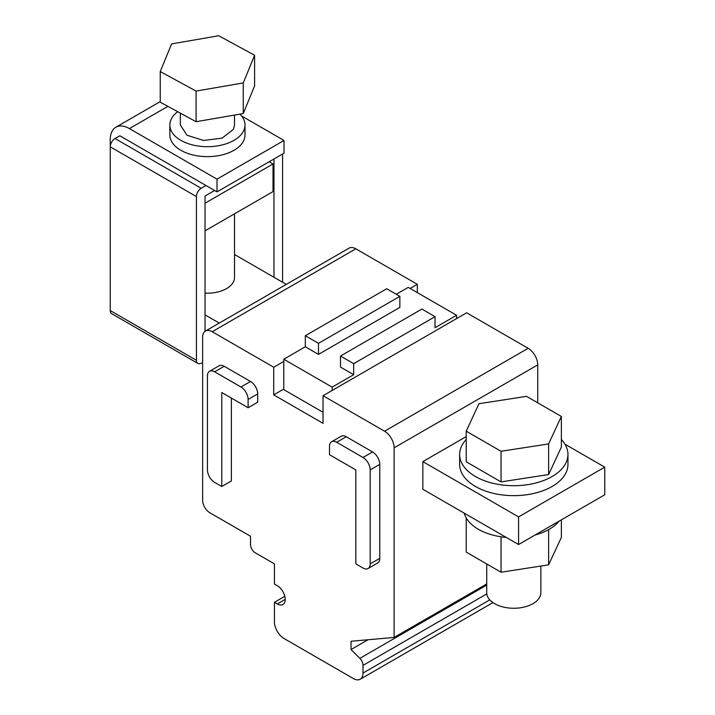 <?xml version="1.0" encoding="UTF-8"?>
<svg xmlns="http://www.w3.org/2000/svg" width="715" height="715" viewBox="0 0 715 715"><rect width="100%" height="100%" fill="white"/><g stroke="black" fill="none" stroke-linecap="round" stroke-linejoin="round"><path stroke-width="1.07" d="M305.323 335.728L386.699 288.753L399.864 296.35L318.488 343.334L305.323 335.728L305.323 346.784L283.784 359.225L283.784 389.63L323.037 412.287M399.864 296.35L399.864 307.405L318.488 354.39L305.323 346.784M318.488 354.39L318.488 343.334M456.59 318.595L456.59 315.279L408.238 287.367L396.271 294.276M283.784 359.225L332.126 387.137L353.675 374.705L340.51 367.099L340.51 356.043L353.675 363.649L435.051 316.665L435.051 327.72L456.59 315.279M283.784 389.076L273.729 394.877L273.729 367.242L212.212 331.724A13.54 7.82 -120 0 0 205.446 331.054A13.54 7.82 -120 0 0 202.64 337.257L202.64 500.312A10.153 5.863 -120 0 0 209.817 512.753L250.509 536.241L250.509 544.535A6.766 3.906 -120 0 0 255.3 552.829L274.444 563.885L274.444 584.057L277.322 585.719A11.172 6.453 -120 0 1 284.615 595.559A11.172 6.453 -120 0 1 282.899 604.515A11.172 6.453 -120 0 1 277.322 603.961L274.444 602.298L274.444 621.925A13.54 7.82 -120 0 0 284.016 638.504L353.433 678.58A13.54 7.82 -120 0 0 360.199 679.25A13.54 7.82 -120 0 0 363.006 673.047L363.006 665.37A6.766 3.906 -120 0 0 359.86 658.354L351.038 649.56L351.038 641.266L394.117 637.423L394.117 447.805A13.54 7.82 -120 0 0 384.545 431.217L323.037 395.708L466.645 312.795L528.153 348.303L384.545 431.217M323.037 395.708L323.037 423.343L273.729 394.877M332.126 390.453L332.126 387.137M353.675 374.705L353.675 363.649M340.51 356.043L421.886 309.059L435.051 316.665M417.337 292.614L417.337 284.329L355.829 248.811A13.54 7.82 -120 0 0 349.054 248.141L205.446 331.054M537.734 402.804L537.734 364.891A13.54 7.82 -120 0 0 528.153 348.303M417.337 284.329L410.16 288.476M283.784 361.433L273.729 367.242M248.114 407.729L248.114 399.435A10.153 5.863 -120 0 0 240.937 387.003L214.607 371.8A10.153 5.863 -120 0 0 209.531 371.3L219.103 365.767A10.153 5.863 -120 0 1 224.179 366.277L250.509 381.47A10.153 5.863 -120 0 1 257.695 393.911L257.695 402.205L248.114 407.729L221.784 392.526L221.784 486.495L231.365 480.972L231.365 398.058M368.082 568.532L377.654 563A10.153 5.863 -120 0 0 379.763 558.352L379.763 464.384A10.153 5.863 -120 0 0 372.578 451.952L346.248 436.749A10.153 5.863 -120 0 0 341.171 436.248L331.599 441.772A10.153 5.863 -120 0 0 329.499 446.419L329.499 454.713L355.829 469.916L355.829 563.885L363.006 568.032A10.153 5.863 -120 0 0 368.082 568.532A10.153 5.863 -120 0 0 370.182 563.885L370.182 469.916A10.153 5.863 -120 0 0 363.006 457.475L336.676 442.272A10.153 5.863 -120 0 0 331.599 441.772M284.82 596.31L274.444 602.298M368.028 639.746L351.038 649.56M486.718 583.958L394.117 637.423M221.784 486.495L214.607 482.348A10.153 5.863 -120 0 1 207.43 469.916L207.43 375.947A10.153 5.863 -120 0 1 209.531 371.3M466.225 436.579L422.842 461.622L422.842 489.257L518.581 544.535L518.581 516.9L422.842 461.622M518.581 544.535L604.747 494.789L604.747 467.145L564.957 444.176M604.747 467.145L518.581 516.9M466.225 439.493A54.161 31.272 0 0 0 459.638 454.436L459.638 464.384A54.161 31.272 0 0 0 475.502 486.495A54.161 31.272 0 0 0 534.525 493.27A54.161 31.272 0 0 0 567.951 464.384L567.951 454.436A54.161 31.272 0 0 0 561.364 439.493M459.638 454.436A54.161 31.272 0 0 0 475.502 476.548A54.161 31.272 0 0 0 534.525 483.322A54.161 31.272 0 0 0 567.951 454.436M464.267 513.173A50.095 28.922 0 0 0 478.371 529.279A50.095 28.922 0 0 0 506.265 537.421M535.079 535.008A50.095 28.922 0 0 0 559.148 521.119M466.225 431.172L466.225 461.792L501.045 481.901L548.62 474.546L561.364 447.081L561.364 416.452L526.544 396.351L478.97 403.707L466.225 431.172L501.045 451.281L548.62 443.917L561.364 416.452M548.62 474.546L548.62 443.917M501.045 481.901L501.045 451.281M466.225 517.901L466.225 552.114L501.045 572.223L548.62 564.859L561.364 537.394L561.364 519.832M548.62 529.618L548.62 564.859M501.045 536.795L501.045 572.223M540.871 566.057L540.871 592.628A27.081 15.632 180 0 1 521.423 607.625A27.081 15.632 180 0 1 486.718 592.628L486.718 563.947M205.992 185.525L131.515 142.517A15.569 8.991 -120 0 0 130.112 141.713L119.825 135.77L115.035 138.54A6.766 3.906 120 0 0 110.253 146.825L196.419 196.58A6.766 3.906 -60 0 1 201.201 188.286L205.992 185.525L217.003 191.879L217.003 179.161L129.397 128.584A27.081 15.632 -120 0 0 115.857 127.243A27.081 15.632 -120 0 0 110.253 139.64L110.253 247.98A27.081 15.632 -120 0 0 110.253 248.025M219.255 323.082L205.035 314.868M286.277 284.382L234.511 254.495M205.035 293.132A27.081 15.632 0 0 0 226.575 288.61A27.081 15.632 0 0 0 233.412 281.96A27.081 15.632 0 0 0 234.511 277.554L234.511 213.83M217.003 191.879L284.016 153.189L284.016 140.471L241.607 115.982M110.253 146.825L110.253 310.56A6.766 3.906 120 0 0 111.656 313.662L197.823 363.408A6.766 3.906 -60 0 1 196.419 360.306L196.419 196.58M202.64 362.88L199.968 363.604A6.766 3.906 -60 0 1 197.823 363.408M282.586 282.255L282.586 154.011M205.035 331.322L205.035 196.026L214.607 190.494M273.97 277.277L273.97 158.989M284.016 140.471L217.003 179.161M177.722 111.71A37.573 21.691 0 0 0 169.857 124.991L169.857 134.947A37.573 21.691 0 0 0 180.859 150.284A37.573 21.691 0 0 0 221.802 154.985A37.573 21.691 0 0 0 245.004 134.947L245.004 124.991A37.573 21.691 0 0 0 239.936 114.123M169.857 124.991A37.573 21.691 0 0 0 180.859 140.337A37.573 21.691 0 0 0 221.802 145.038A37.573 21.691 0 0 0 245.004 124.991M205.035 230.847L273.014 191.602L273.014 163.967L269.18 161.751M180.35 113.14L180.35 124.991L186.964 135.233L203.578 140.471L222.07 138.147L233.412 129.397L234.511 124.991L234.511 115.061M205.035 203.212L273.014 163.967M160.249 71.572L160.249 102.2L196.08 121.711L243.252 113.551L254.603 85.88L254.603 55.261L218.781 35.75L171.6 43.91L160.249 71.572L196.08 91.082L243.252 82.931L254.603 55.261M196.08 121.711L196.08 91.082M243.252 113.551L243.252 82.931M355.829 248.811L212.212 331.724M285.214 599.393L277.322 603.961M489.784 599.858L363.006 673.047M486.808 593.897L363.006 665.37M486.718 585.111L359.86 658.354M537.734 364.891L394.117 447.805M224.179 366.277L214.607 371.8M250.509 381.47L240.937 387.003M257.695 393.911L248.114 399.435M346.248 436.749L336.676 442.272M372.578 451.952L363.006 457.475M379.763 464.384L370.182 469.916M379.763 558.352L370.182 563.885M115.035 138.54L201.201 188.286M167.9 106.365L129.397 128.584M110.253 310.56L196.419 360.306M492.957 602.602L360.199 679.25M160.249 101.619L115.857 127.243"/></g></svg>

